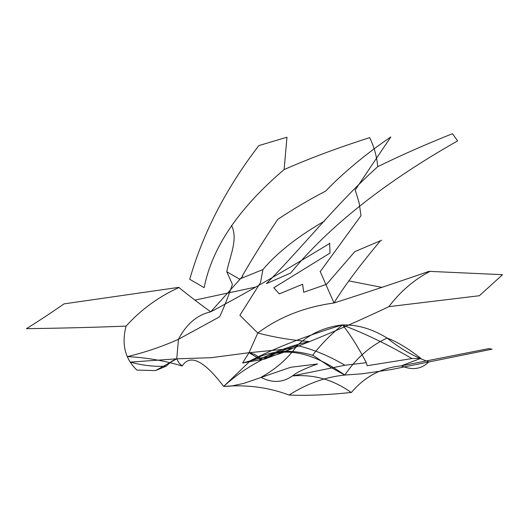 <?xml version="1.0" encoding="UTF-8"?>
<svg xmlns="http://www.w3.org/2000/svg" width="529" height="529" viewBox="0 0 529 529"><rect width="100%" height="100%" fill="white"/><g stroke="black" fill="none" stroke-linecap="round" stroke-linejoin="round"><path stroke-width="0.79" d="M136.852 370.082L155.533 370.591L176.746 358.821L211.177 357.703L249.014 352.711L242.599 362.98L265.327 358.933M265.373 358.814C307.303 343.235 348.466 325.851 388.868 306.655L479.38 295.724L502.55 274.69L429.045 271.344C395.533 282.929 363.846 293.476 333.984 302.991L320.124 271.331M380.45 240.735C359.416 265.882 343.929 286.632 333.984 302.991C304.525 307.071 279.127 317.083 257.795 333.012C275.166 337.509 292.425 340.345 309.577 341.536C292.722 345.219 276.231 351.124 260.103 359.244C283.127 345.986 311.356 351.256 344.796 375.068L362.676 373.732L391.07 369.599L492.043 349.166L488.803 348.591M382.07 287.406L349.074 280.952M189.726 279.299C203.103 232.773 226.134 188.205 258.826 145.594L286.976 137.229L284.106 169.578C238.665 208.261 212.017 247.625 204.154 287.657L189.726 279.299M324.462 221.109C297.787 236.443 277.275 252.591 262.933 269.545L239.465 279.1L226.769 271.727L232.403 284.41C228.363 296.412 224.104 307.204 219.621 316.785L178.452 339.281L176.746 358.821L178.928 362.894L182.181 366.002C190.149 353.663 203.976 360.467 223.655 386.435L231.312 386.071L243.849 383.36L290.738 367.271L317.625 363.939M284.106 169.578C309.604 158.35 338.13 147.703 369.692 137.626C374.148 146.897 376.827 156.577 377.732 166.681C400.241 155.625 425.137 144.635 452.427 133.705L457.611 140.906C384.881 182.135 329.236 226.181 290.672 273.05L266.444 283.637C306.952 242.342 336.1 204.194 377.732 166.681M226.769 271.727C230.003 255.613 238.295 239.247 231.543 225.46M242.249 275.999C252.849 257.649 264.639 238.837 277.632 219.561M325.824 190.982C308.162 200.22 292.114 209.715 277.679 219.462M355.25 189.918L390.825 136.945M182.181 366.002C164.301 360.646 146.044 357.511 127.396 356.606C145.164 352.374 162.178 346.594 178.452 339.281C186.433 324.032 197.198 314.881 210.754 311.826L242.798 276.112M326.532 284.344L354.774 251.659L381.654 240.232M326.558 284.304L303.692 292.253L302.628 284.232L279.332 293.899M317.559 363.952C304.631 368.62 296.266 372.614 292.458 375.94L344.921 365.248L366.352 362.696L367.152 365.718L411.926 358.569L420.8 358.345C408.322 348.512 397.1 341.754 387.129 338.064C400.36 348.803 414.26 356.731 428.834 361.862C421.593 369.149 412.402 370.485 401.26 365.87L420.813 358.351M488.849 348.591L401.26 365.87C381.356 367.774 364.706 376.674 351.316 392.564C333.369 379.69 313.75 374.148 292.458 375.94C282.684 382.745 272.197 383.208 261.002 377.329C275.788 369.136 287.836 358.563 297.139 345.596C312.341 348.975 328.271 355.521 344.915 365.235M249.946 361.175L223.655 386.435C243.644 368.085 268.143 354.47 297.139 345.596C309.525 333.905 324.548 327.021 342.21 324.958M312.712 355.151C321.606 343.724 331.564 333.647 342.574 324.925C350.198 334.48 358.126 347.064 366.352 362.689M313.221 355.468C302.462 352.175 291.743 350.853 281.064 351.501C270.451 352.645 260.208 355.792 250.329 360.943M223.655 386.435C246.679 384.444 268.487 387.314 289.079 395.044C307.032 383.611 325.599 376.952 344.796 375.068C356.281 358.093 370.393 345.754 387.129 338.064C372.224 328.886 357.373 324.508 342.574 324.925M136.753 369.976C124.95 358.602 121.399 343.982 126.107 326.109C141.064 309.538 158.746 296.65 179.146 287.445M176.746 358.821L130.438 362.114C142.367 365.453 154.276 366.809 166.166 366.187L171.786 361.175L176.746 358.821M155.533 370.591L166.159 366.187M126.107 326.109C94.294 327.372 61.073 328.218 26.45 328.654C38.128 321.407 50.678 313.148 64.095 303.864L178.703 287.366C190.341 296.756 201.027 304.909 210.754 311.826C246.104 293.04 285.739 270.246 329.66 243.459M194.837 300.135L255.772 287.049M260.103 359.244L249.014 352.711L257.795 333.012L239.895 315.297L260.499 282.605L262.933 269.545M320.561 271.159L360.95 215.753M355.204 189.871L359.072 202.594L361.016 215.66M325.712 191.035C343.612 172.461 365.314 154.428 390.805 136.945M273.711 287.829L330.023 253.06L329.613 243.016M273.797 287.783L279.325 293.906M250.614 360.547C276.356 347.454 306.893 335.591 342.217 324.951C364.706 333.363 387.936 344.564 411.912 358.563M344.796 375.068L330.883 367.424L313.499 355.64M388.868 306.655C400.354 291.492 414.042 279.735 429.932 271.397M249.014 352.711L292.034 348.479C282.301 353.458 271.721 356.652 260.288 358.054L254.165 354.166L249.014 352.711M242.599 362.98L260.281 358.054M351.322 392.452C327.987 394.925 307.23 395.791 289.046 395.044"/></g></svg>
